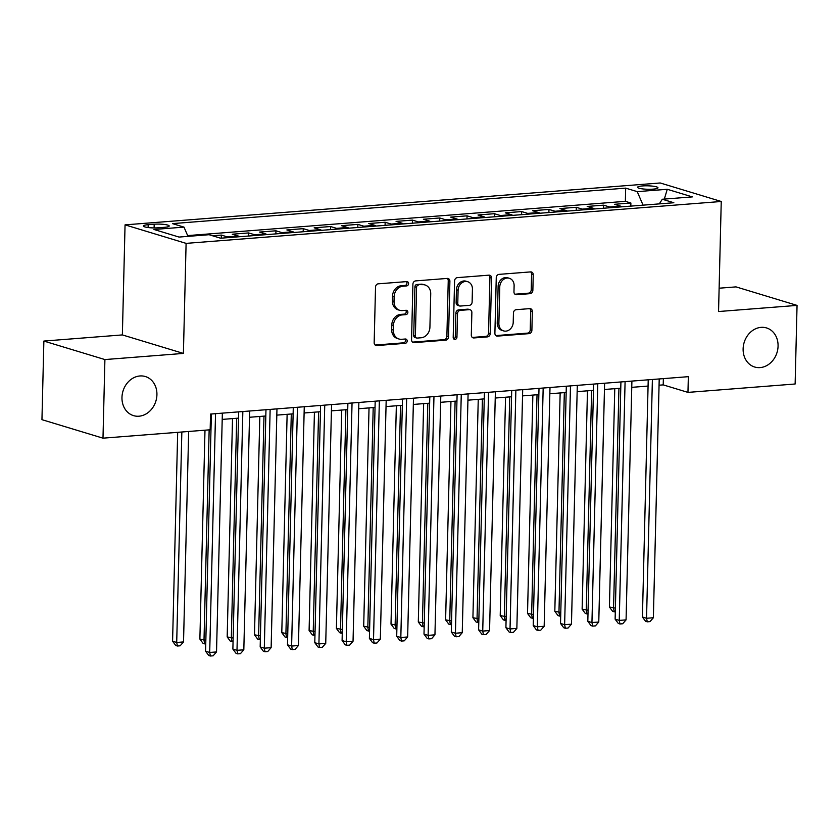 <?xml version="1.0" encoding="UTF-8"?>
<svg xmlns="http://www.w3.org/2000/svg" width="839" height="839" viewBox="0 0 839 839"><rect width="100%" height="100%" fill="white"/><g stroke="black" fill="none" stroke-linecap="round" stroke-linejoin="round"><path stroke-width="1.26" d="M408.572 283.613A2.192 1.846 106.9 0 0 406.747 281.6L378.274 283.823A3.136 2.632 106.9 0 0 375.526 287.127L374.163 342.679A3.136 2.632 106.9 0 0 376.763 345.553L405.247 343.329A2.192 1.846 106.9 0 0 405.352 339.008L401.661 339.292A10.026 8.432 106.9 0 1 398.997 339.008A10.026 8.432 106.9 0 1 393.334 330.084L393.439 325.459A10.026 8.432 106.9 0 1 402.259 314.908L405.94 314.625A2.192 1.846 106.9 0 0 406.055 310.304L402.363 310.587A10.026 8.432 106.9 0 1 399.7 310.304A10.026 8.432 106.9 0 1 394.026 301.39L394.141 296.754A10.026 8.432 106.9 0 1 402.961 286.204L406.642 285.921A2.192 1.846 106.9 0 0 408.572 283.613M399.7 310.304L398.053 309.801A10.026 8.432 106.9 0 1 392.379 300.886L392.495 296.251A10.026 8.432 106.9 0 1 401.315 285.711L404.996 285.417A2.192 1.846 106.9 0 0 406.412 281.621M375.159 345.049L403.59 342.826A2.192 1.846 106.9 0 0 405.006 339.029M398.997 339.008L397.35 338.505A10.026 8.432 106.9 0 1 391.677 329.591L391.792 324.955A10.026 8.432 106.9 0 1 400.612 314.415L404.293 314.122A2.192 1.846 106.9 0 0 405.709 310.325M743.123 348.835A20.419 17.189 106.9 0 0 754.67 367.021A20.419 17.189 106.9 0 0 778.068 346.108A20.419 17.189 106.9 0 0 766.521 327.934A20.419 17.189 106.9 0 0 743.123 348.835M121.97 397.455A20.419 17.189 106.9 0 0 133.516 415.63A20.419 17.189 106.9 0 0 156.924 394.718A20.419 17.189 106.9 0 0 145.367 376.543A20.419 17.189 106.9 0 0 121.97 397.455M642.485 185.943A10.215 1.72 1.4 0 0 637.556 187.296A10.215 1.72 1.4 0 0 642.726 188.922A10.215 1.72 1.4 0 0 653.046 189.142A10.215 1.72 1.4 0 0 657.975 187.789A10.215 1.72 1.4 0 0 652.794 186.164A10.215 1.72 1.4 0 0 642.485 185.943M530.101 293.66A3.136 2.632 106.9 0 0 532.859 290.367L533.237 274.783A3.136 2.632 106.9 0 0 530.636 271.899L499.006 274.374A3.136 2.632 106.9 0 0 496.258 277.678L494.895 333.23A3.136 2.632 106.9 0 0 497.506 336.103L529.126 333.628A3.136 2.632 106.9 0 0 531.884 330.335L532.346 311.51A3.136 2.632 106.9 0 0 529.734 308.626L516.205 309.685A3.136 2.632 106.9 0 0 513.447 312.989L513.216 322.323A8.38 7.048 106.9 0 1 503.62 330.902A8.38 7.048 106.9 0 1 498.88 323.445L499.771 286.875A8.38 7.048 106.9 0 1 509.378 278.296A8.38 7.048 106.9 0 1 514.118 285.753L513.961 291.846A3.136 2.632 106.9 0 0 516.572 294.72L530.101 293.66L528.455 293.157A3.136 2.632 106.9 0 0 531.213 289.864L531.59 274.28A3.136 2.632 106.9 0 0 530.594 271.909M718.551 311.531L797.05 305.396L795.131 384L687.959 392.39L688.347 376.669L210.537 414.067L210.159 429.788L102.987 438.168L104.906 359.564L183.405 353.418L186.101 243.373L721.246 201.486L718.551 311.531M449.893 281.306A3.136 2.632 106.9 0 0 447.281 278.422L415.662 280.897A3.136 2.632 106.9 0 0 412.903 284.201L411.55 339.753A3.136 2.632 106.9 0 0 414.151 342.627L445.782 340.152A3.136 2.632 106.9 0 0 448.529 336.858L449.893 281.306L448.246 280.803A3.136 2.632 106.9 0 0 447.239 278.433M457.339 277.636L488.959 275.161A3.136 2.632 106.9 0 1 491.57 278.045L490.207 333.597A3.136 2.632 106.9 0 1 487.449 336.89L473.92 337.949A3.136 2.632 106.9 0 1 471.308 335.076L471.864 312.548A3.136 2.632 106.9 0 0 469.263 309.664L460.286 310.367A3.136 2.632 106.9 0 0 457.528 313.671L456.951 337.121A2.192 1.846 106.9 0 1 453.196 337.414L454.581 280.939A3.136 2.632 106.9 0 1 457.339 277.636M630.813 206.111L630.886 203.017L614.505 204.297L620.524 206.121L609.607 206.981A12.763 6.555 85.5 0 1 610.96 207.663M603.503 208.25L603.577 205.156L587.195 206.436L593.225 208.261L582.297 209.121A12.763 6.555 85.5 0 1 583.65 209.802M576.204 210.379L576.278 207.296L559.896 208.575L565.916 210.4L554.999 211.25A12.763 6.555 85.5 0 1 556.351 211.942M548.895 212.519L548.979 209.425L532.597 210.715L538.617 212.54L527.689 213.389A12.763 6.555 85.5 0 1 529.052 214.071M521.596 214.658L521.669 211.564L505.288 212.844L511.308 214.669L500.39 215.529A12.763 6.555 85.5 0 1 501.743 216.21M494.297 216.798L494.37 213.704L477.989 214.983L484.009 216.808L473.091 217.668A12.763 6.555 85.5 0 1 474.444 218.35M466.987 218.937L467.061 215.843L450.679 217.123L456.71 218.948L445.782 219.808A12.763 6.555 85.5 0 1 447.135 220.489M439.688 221.066L439.762 217.972L423.38 219.262L429.4 221.087L418.483 221.936A12.763 6.555 85.5 0 1 419.836 222.618M412.379 223.205L412.463 220.112L396.081 221.402L402.101 223.226L391.173 224.076A12.763 6.555 85.5 0 1 392.537 224.758M385.08 225.345L385.153 222.251L368.772 223.531L374.792 225.355L363.874 226.215A12.763 6.555 85.5 0 1 365.227 226.897M357.781 227.484L357.854 224.391L341.473 225.67L347.493 227.495L336.575 228.355A12.763 6.555 85.5 0 1 337.928 229.037M330.472 229.613L330.545 226.53L314.164 227.809L320.183 229.634L309.266 230.484A12.763 6.555 85.5 0 1 310.619 231.176M303.173 231.753L303.246 228.659L286.865 229.949L292.884 231.774L281.967 232.623A12.763 6.555 85.5 0 1 283.32 233.305M275.863 233.892L275.947 230.798L259.555 232.078L265.585 233.903L254.657 234.763A12.763 6.555 85.5 0 1 256.01 235.444M248.564 236.032L248.638 232.938L232.256 234.217L238.276 236.042L227.359 236.902A12.763 6.555 85.5 0 1 228.711 237.584M221.265 238.161L221.339 235.077L212.529 235.759M158.414 227.788L164.423 227.327A9.89 1.668 1.4 0 0 169.195 226.016A9.89 1.668 1.4 0 0 164.182 224.433A9.89 1.668 1.4 0 0 154.198 224.223L148.188 224.695A9.89 1.668 1.4 0 0 143.417 226.006A9.89 1.668 1.4 0 0 148.419 227.579A9.89 1.668 1.4 0 0 158.414 227.788M186.101 243.373L125.053 224.862L660.199 182.975L721.246 201.486M630.886 203.017L625.359 201.339L625.684 188.135L172.446 223.614L183.993 227.117L187.988 236.367M625.684 188.135L637.231 191.638L667.267 189.289L692.343 196.892L662.307 199.242L673.853 202.744L220.615 238.213L209.068 234.71L179.032 237.07L153.957 229.467L183.993 227.117M221.339 235.077L227.359 236.902M248.638 232.938L254.657 234.763M275.947 230.798L281.967 232.623M303.246 228.659L309.266 230.484M330.545 226.53L336.575 228.355M357.854 224.391L363.874 226.215M385.153 222.251L391.173 224.076M412.463 220.112L418.483 221.936M439.762 217.972L445.782 219.808M467.061 215.843L473.091 217.668M494.37 213.704L500.39 215.529M521.669 211.564L527.689 213.389M548.979 209.425L554.999 211.25M576.278 207.296L582.297 209.121M603.577 205.156L609.607 206.981M625.359 201.339L187.663 235.602M183.405 353.418L122.368 334.918L43.869 341.064L104.906 359.564M43.869 341.064L41.95 419.668L102.987 438.168M797.05 305.396L736.013 286.886L719.128 288.207M122.368 334.918L125.053 224.862M659.055 385.206L663.219 384.881L687.959 392.39M210.39 420.329L211.218 420.266M222.209 419.406L238.517 418.126M249.508 417.266L265.827 415.987M276.807 415.127L293.126 413.847M304.117 412.987L320.425 411.718M331.415 410.858L347.734 409.579M358.725 408.719L375.033 407.439M386.024 406.579L402.342 405.3M413.323 404.44L429.641 403.16M440.632 402.301L456.951 401.032M467.931 400.172L484.25 398.892M495.241 398.032L511.549 396.753M522.54 395.893L538.858 394.613M549.849 393.753L566.157 392.484M577.148 391.624L593.467 390.345M604.447 389.485L620.766 388.205M631.757 387.345L648.065 386.066M663.366 378.62L663.219 384.881M239.629 236.724A12.763 6.555 -94.5 0 0 238.276 236.042M266.938 234.595A12.763 6.555 -94.5 0 0 265.585 233.903M294.237 232.455A12.763 6.555 -94.5 0 0 292.884 231.774M321.547 230.316A12.763 6.555 -94.5 0 0 320.183 229.634M348.846 228.177A12.763 6.555 -94.5 0 0 347.493 227.495M376.145 226.037A12.763 6.555 -94.5 0 0 374.792 225.355M403.454 223.908A12.763 6.555 -94.5 0 0 402.101 223.226M430.753 221.769A12.763 6.555 -94.5 0 0 429.4 221.087M458.063 219.629A12.763 6.555 -94.5 0 0 456.71 218.948M485.362 217.49A12.763 6.555 -94.5 0 0 484.009 216.808M512.671 215.361A12.763 6.555 -94.5 0 0 511.308 214.669M539.97 213.221A12.763 6.555 -94.5 0 0 538.617 212.54M567.269 211.082A12.763 6.555 -94.5 0 0 565.916 210.4M594.578 208.942A12.763 6.555 -94.5 0 0 593.225 208.261M662.307 199.242L659.276 203.877M621.877 206.814A12.763 6.555 -94.5 0 0 620.524 206.121M643.062 205.146L637.231 191.638M667.267 189.289L664.32 199.084M412.547 342.123L444.125 339.648A3.136 2.632 106.9 0 0 446.883 336.355L448.246 280.803M418.504 284.987A2.192 1.846 106.9 0 0 416.574 287.295L415.389 336.061A2.192 1.846 106.9 0 0 417.203 338.075L421.094 337.771A10.026 8.432 106.9 0 0 429.914 327.22L430.722 293.891A10.026 8.432 106.9 0 0 425.058 284.977A10.026 8.432 106.9 0 0 422.395 284.683L416.857 284.494A2.192 1.846 106.9 0 0 414.927 286.802L416.574 287.295M416.626 338.012L414.969 337.509A2.192 1.846 106.9 0 1 413.732 335.558L414.927 286.802M425.058 284.977L423.412 284.473A10.026 8.432 106.9 0 0 420.738 284.19L422.395 284.683M416.857 284.494L420.738 284.19M472.315 337.446L485.802 336.387A3.136 2.632 106.9 0 0 488.56 333.093L489.913 277.541A3.136 2.632 106.9 0 0 488.917 275.171M470.092 309.759L468.445 309.255A3.136 2.632 106.9 0 0 467.606 309.172L458.629 309.874A3.136 2.632 106.9 0 0 455.881 313.167L455.304 336.617L456.951 337.121M453.689 338.872A2.192 1.846 106.9 0 0 455.304 336.617M472.43 289.161A8.38 7.048 106.9 0 0 467.701 281.705A8.38 7.048 106.9 0 0 458.094 290.284L457.779 303.173A3.136 2.632 106.9 0 0 460.391 306.046L469.368 305.344A3.136 2.632 106.9 0 0 472.116 302.05L472.43 289.161M467.701 281.705L466.044 281.212A8.38 7.048 106.9 0 0 456.447 289.791L458.094 290.284M459.552 305.962L457.905 305.459A3.136 2.632 106.9 0 1 456.133 302.669L456.447 289.791M514.957 294.216L528.455 293.157M509.378 278.296L507.721 277.793A8.38 7.048 106.9 0 0 498.125 286.372L499.771 286.875M503.62 330.902L501.974 330.398A8.38 7.048 106.9 0 1 497.233 322.942L498.125 286.372M495.891 335.6L527.479 333.125A3.136 2.632 106.9 0 0 530.227 329.832L530.688 311.007A3.136 2.632 106.9 0 0 529.692 308.637M177.679 432.326L172.582 641.216L176.704 642.464L183.531 641.929L188.67 431.466M181.843 432.001L176.704 642.464L177.417 646.02L175.76 645.516L172.582 641.216M183.531 641.929L180.144 645.799L177.417 646.02M211.365 413.994L205.576 651.221L209.698 652.469L215.529 413.669M216.525 651.934L213.137 655.804L210.411 656.025L209.698 652.469L216.525 651.934L222.356 413.134M210.411 656.025L208.754 655.521L205.576 651.221M204.989 430.187L199.881 639.077L205.838 640.188M209.152 429.862L204.003 640.325L204.716 643.88L203.069 643.377L199.881 639.077M205.754 643.796L204.716 643.88M232.518 418.598L227.18 636.937L233.148 638.049M236.682 418.273L231.312 638.196L232.015 641.741L230.368 641.248L227.18 636.937M233.053 641.657L232.015 641.741M259.828 416.459L254.49 634.808L260.447 635.91M263.981 416.134L258.611 636.056L259.324 639.601L257.667 639.108L254.49 634.808M260.363 639.528L259.324 639.601M287.127 414.319L281.789 632.669L287.756 633.77M291.29 413.994L285.91 633.917L286.623 637.472L284.977 636.969L281.789 632.669M287.662 637.388L286.623 637.472M238.675 411.865L232.875 649.082L236.997 650.33L242.838 411.54M243.824 649.795L240.436 653.665L237.71 653.885L236.997 650.33L243.824 649.795L249.665 411.005M237.71 653.885L236.063 653.382L232.875 649.082M265.973 409.726L260.174 646.942L264.306 648.19L270.137 409.401M271.133 647.656L267.746 651.536L265.009 651.746L264.306 648.19L271.133 647.656L276.964 408.866M265.009 651.746L263.362 651.242L260.174 646.942M293.283 407.586L287.483 644.803L291.605 646.061L297.446 407.261M298.432 645.527L295.045 649.396L292.318 649.606L291.605 646.061L298.432 645.527L304.263 406.726M292.318 649.606L290.672 649.113L287.483 644.803M320.582 405.447L314.782 642.674L318.914 643.922L324.745 405.122M325.731 643.387L322.354 647.257L319.617 647.467L318.914 643.922L325.731 643.387L331.573 404.587M319.617 647.467L317.971 646.974L314.782 642.674M314.426 412.18L309.098 630.529L315.055 631.631M318.589 411.855L313.22 631.777L313.933 635.333L312.276 634.829L309.098 630.529M314.971 635.249L313.933 635.333M347.881 403.318L342.092 640.535L346.213 641.783L352.044 402.982M353.041 641.248L349.653 645.118L346.927 645.338L346.213 641.783L353.041 641.248L358.872 402.447M346.927 645.338L345.269 644.834L342.092 640.535M341.735 410.051L336.397 628.39L342.354 629.502M345.899 409.726L340.519 629.638L341.232 633.193L339.585 632.69L336.397 628.39M342.27 633.109L341.232 633.193M375.19 401.178L369.391 638.395L373.512 639.643L379.354 400.853M380.34 639.108L376.952 642.989L374.225 643.198L373.512 639.643L380.34 639.108L386.181 400.318M374.225 643.198L372.579 642.695L369.391 638.395M369.034 407.911L363.696 626.251L369.663 627.362M373.198 407.586L367.828 627.509L368.531 631.054L366.884 630.561L363.696 626.251M369.569 630.98L368.531 631.054M402.489 399.039L396.7 636.256L400.822 637.504L406.653 398.714M407.649 636.969L404.262 640.849L401.535 641.059L400.822 637.504L407.649 636.969L413.48 398.179M401.535 641.059L399.878 640.556L396.7 636.256M396.344 405.772L391.005 624.122L396.962 625.223M400.507 405.447L395.127 625.37L395.84 628.925L394.194 628.421L391.005 624.122M396.878 628.841L395.84 628.925M429.799 396.899L423.999 634.116L428.121 635.375L433.962 396.574M434.948 634.84L431.561 638.71L428.834 638.919L428.121 635.375L434.948 634.84L440.79 396.039M428.834 638.919L427.187 638.427L423.999 634.116M457.098 394.76L451.298 631.987L455.43 633.235L461.261 394.435M462.247 632.7L458.87 636.57L456.133 636.791L455.43 633.235L462.247 632.7L468.089 393.9M456.133 636.791L454.486 636.287L451.298 631.987M484.407 392.631L478.608 629.848L482.729 631.096L488.56 392.306M489.557 630.561L486.169 634.431L483.442 634.651L482.729 631.096L489.557 630.561L495.388 391.771M483.442 634.651L481.785 634.148L478.608 629.848M511.706 390.492L505.907 627.708L510.028 628.956L515.87 390.166M516.855 628.421L513.478 632.302L510.741 632.512L510.028 628.956L516.855 628.421L522.697 389.632M510.741 632.512L509.095 632.008L505.907 627.708M539.005 388.352L533.216 625.569L537.338 626.827L543.169 388.027M544.165 626.293L540.777 630.162L538.051 630.372L537.338 626.827L544.165 626.293L549.996 387.492M538.051 630.372L536.394 629.879L533.216 625.569M566.315 386.213L560.515 623.44L564.637 624.688L570.478 385.888M571.464 624.153L568.076 628.023L565.35 628.243L564.637 624.688L571.464 624.153L577.305 385.353M565.35 628.243L563.703 627.74L560.515 623.44M593.613 384.084L587.814 621.3L591.946 622.548L597.777 383.748M598.773 622.014L595.386 625.884L592.649 626.104L591.946 622.548L598.773 622.014L604.604 383.224M592.649 626.104L591.002 625.6L587.814 621.3M620.923 381.944L615.123 619.161L619.245 620.409L625.086 381.619M626.072 619.874L622.685 623.755L619.958 623.964L619.245 620.409L626.072 619.874L631.903 381.084M619.958 623.964L618.312 623.461L615.123 619.161M648.222 379.805L642.422 617.022L646.544 618.27L652.385 379.48M653.371 617.745L649.994 621.615L647.257 621.825L646.544 618.27L653.371 617.745L659.213 378.945M647.257 621.825L645.611 621.332L642.422 617.022M423.643 403.632L418.304 621.982L424.272 623.083M427.806 403.307L422.426 623.23L423.139 626.785L421.493 626.282L418.304 621.982M424.177 626.702L423.139 626.785M450.942 401.493L445.614 619.843L451.571 620.954M455.105 401.168L449.735 621.091L450.449 624.646L448.792 624.143L445.614 619.843M451.487 624.562L450.449 624.646M478.251 399.364L472.913 617.703L478.87 618.815M482.415 399.039L477.034 618.962L477.748 622.507L476.101 622.014L472.913 617.703M478.786 622.433L477.748 622.507M505.55 397.225L500.212 615.574L506.179 616.675M509.713 396.899L504.344 616.822L505.047 620.367L503.4 619.874L500.212 615.574M506.085 620.294L505.047 620.367M532.859 395.085L527.521 613.435L533.478 614.536M537.023 394.76L531.643 614.683L532.356 618.238L530.709 617.735L527.521 613.435M533.394 618.154L532.356 618.238M560.158 392.946L554.82 611.295L560.788 612.407M564.322 392.621L558.952 612.543L559.655 616.099L558.008 615.595L554.82 611.295M560.693 616.015L559.655 616.099M587.468 390.817L582.13 609.156L588.087 610.268M591.621 390.492L586.251 610.404L586.964 613.959L585.307 613.456L582.13 609.156M588.003 613.875L586.964 613.959M614.767 388.677L609.429 607.016L615.396 608.128M618.93 388.352L613.55 608.275L614.263 611.82L612.617 611.327L609.429 607.016M615.302 611.746L614.263 611.82M148.115 227.537L148.188 224.695M154.103 227.925L154.198 224.223M401.315 285.711L402.961 286.204M392.495 296.251L394.141 296.754M392.379 300.886L394.026 301.39M404.293 314.122L405.94 314.625M400.612 314.415L402.259 314.908M391.792 324.955L393.439 325.459M391.677 329.591L393.334 330.084M403.59 342.826L405.247 343.329M375.19 345.081L376.763 345.553M404.996 285.417L406.642 285.921M446.883 336.355L448.529 336.858M444.125 339.648L445.782 340.152M412.578 342.155L414.151 342.627M413.732 335.558L415.389 336.061M489.913 277.541L491.57 278.045M488.56 333.093L490.207 333.597M485.802 336.387L487.449 336.89M472.347 337.477L473.92 337.949M467.606 309.172L469.263 309.664M458.629 309.874L460.286 310.367M455.881 313.167L457.528 313.671M456.133 302.669L457.779 303.173M514.989 294.248L516.572 294.72M497.233 322.942L498.88 323.445M530.688 311.007L532.346 311.51M530.227 329.832L531.884 330.335M527.479 333.125L529.126 333.628M495.922 335.631L497.506 336.103M531.59 274.28L533.237 274.783M531.213 289.864L532.859 290.367"/></g></svg>
